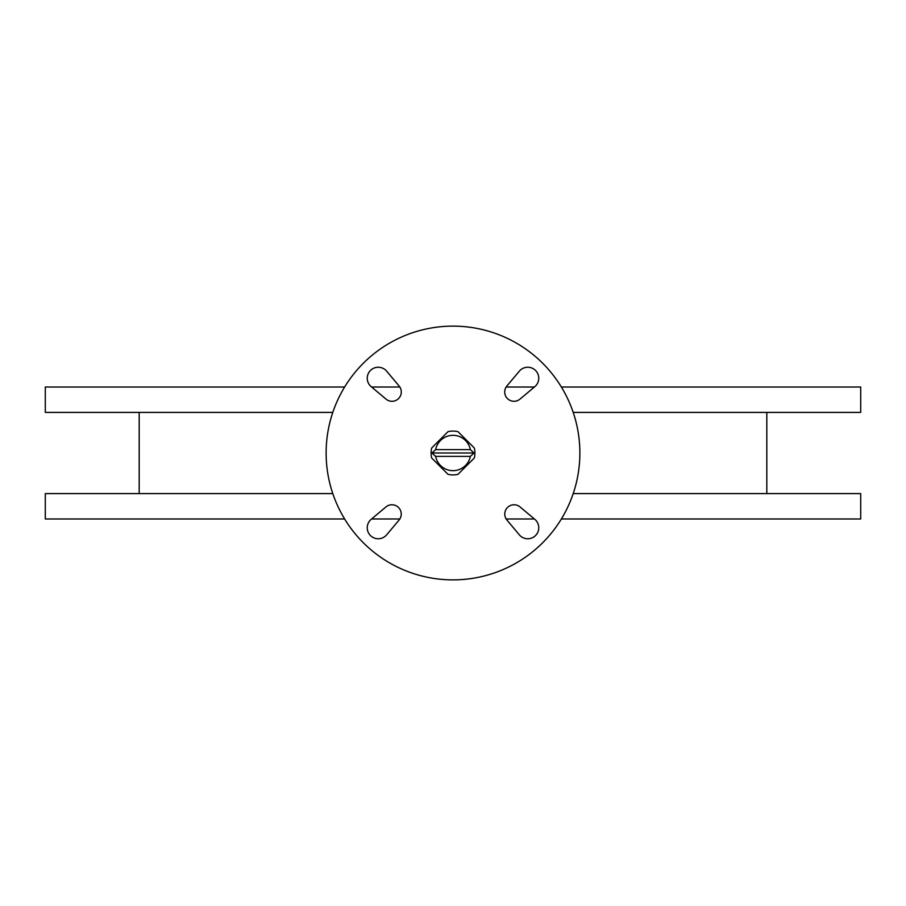 <?xml version="1.0" encoding="UTF-8"?>
<svg xmlns="http://www.w3.org/2000/svg" width="906" height="906" viewBox="0 0 906 906"><rect width="100%" height="100%" fill="white"/><g stroke="black" fill="none" stroke-linecap="round" stroke-linejoin="round"><path stroke-width="1.36" d="M573.204 412.4L860.7 412.4L860.7 387.021L561.369 387.021M332.796 412.4L45.3 412.4L45.3 387.021L344.631 387.021M371.607 387.021L399.863 387.021M506.137 387.021L534.393 387.021M332.796 493.6L45.3 493.6L45.3 518.979L344.631 518.979M371.607 518.979L399.863 518.979M506.137 518.979L534.393 518.979M561.369 518.979L860.7 518.979L860.7 493.6L573.204 493.6M391.992 401.301A9.309 9.309 0 0 0 399.116 386.013L386.658 371.166A10.997 10.997 0 0 0 370.463 370.463A10.997 10.997 0 0 0 371.166 386.658L386.013 399.116A9.309 9.309 0 0 0 391.992 401.301M514.008 401.301A9.309 9.309 0 0 0 519.987 399.116L534.834 386.658A10.997 10.997 0 0 0 535.537 370.463A10.997 10.997 0 0 0 519.342 371.166L506.884 386.013A9.309 9.309 0 0 0 514.008 401.301M527.768 538.764A10.997 10.997 0 0 0 534.834 519.342L519.987 506.884A9.309 9.309 0 0 0 506.884 519.987L519.342 534.834A10.997 10.997 0 0 0 527.768 538.764M378.232 538.764A10.997 10.997 0 0 0 386.658 534.834L399.116 519.987A9.309 9.309 0 0 0 386.013 506.884L371.166 519.342A10.997 10.997 0 0 0 378.232 538.764M453 579.874A126.874 126.874 0 0 0 579.874 453A126.874 126.874 0 0 0 453 326.126A126.874 126.874 0 0 0 326.126 453A126.874 126.874 0 0 0 453 579.874M139.184 493.6L139.184 412.4M431.664 448.017A21.903 21.903 0 0 0 431.664 457.983L448.017 474.336A21.903 21.903 0 0 0 457.983 474.336L474.336 457.983A21.903 21.903 0 0 0 474.336 448.017L457.983 431.664A21.903 21.903 0 0 0 448.017 431.664L431.664 448.017M431.935 453L435.65 456.386A17.678 17.678 0 0 0 470.35 456.386L474.065 453L470.35 449.614A17.678 17.678 0 0 0 435.65 449.614L431.935 453L474.065 453M435.65 456.386L470.35 456.386M470.35 449.614L435.65 449.614M766.816 493.6L766.816 412.4"/></g></svg>
